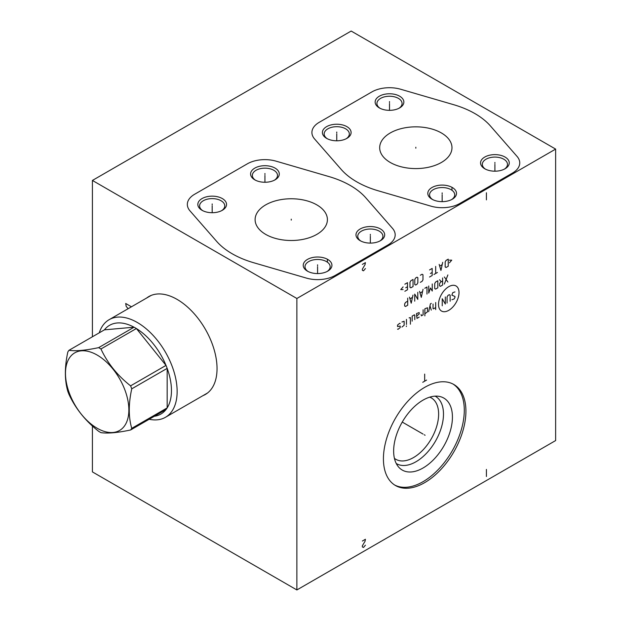 <?xml version="1.0" encoding="UTF-8"?>
<svg xmlns="http://www.w3.org/2000/svg" width="621" height="621" viewBox="0 0 621 621"><rect width="100%" height="100%" fill="white"/><g stroke="black" fill="none" stroke-linecap="round" stroke-linejoin="round"><path stroke-width="0.93" d="M92.413 425.975L92.413 471.906L296.877 589.95L555.632 440.561L555.632 149.094L351.168 31.05L92.413 180.439L296.877 298.484L555.632 149.094M296.877 589.95L296.877 298.484M465.921 411.195A58.335 33.681 -60 0 1 440.46 469.903A58.335 33.681 -60 0 1 395.499 485.537A58.335 33.681 -60 0 1 383.421 458.826A58.335 33.681 -60 0 1 408.882 400.118A58.335 33.681 -60 0 1 453.842 384.492A58.335 33.681 -60 0 1 465.921 411.195M92.413 336.776L92.413 180.439M146.634 298.033A56.534 32.641 60 0 1 148.799 296.574A56.534 32.641 60 0 1 192.363 311.719A56.534 32.641 60 0 1 217.04 368.61A56.534 32.641 60 0 1 205.326 394.49A56.534 32.641 60 0 1 202.982 395.631M441.391 132.956A36.15 20.873 180 0 1 451.979 147.713A36.15 20.873 180 0 1 429.662 166.995A36.15 20.873 180 0 1 390.267 162.469A36.15 20.873 180 0 1 379.679 147.713A36.15 20.873 180 0 1 401.997 128.431A36.15 20.873 180 0 1 441.391 132.956M399.652 107.914A14.353 8.283 180 0 1 379.353 107.914A14.353 8.283 180 0 1 379.353 96.201A14.353 8.283 180 0 1 399.652 96.201A14.353 8.283 180 0 1 399.652 107.914L399.652 107.914M505.052 168.765A14.353 8.283 180 0 1 484.76 168.765A14.353 8.283 180 0 1 484.76 157.051A14.353 8.283 180 0 1 505.052 157.051A14.353 8.283 180 0 1 505.052 168.765L505.052 168.765M452.298 199.225A14.353 8.283 180 0 1 432.006 199.225A14.353 8.283 180 0 1 432.006 187.511A14.353 8.283 180 0 1 452.298 187.511A14.353 8.283 180 0 1 452.298 199.225L452.298 199.225M346.898 138.367A14.353 8.283 180 0 1 326.607 138.367A14.353 8.283 180 0 1 326.607 126.653A14.353 8.283 180 0 1 346.898 126.653A14.353 8.283 180 0 1 346.898 138.367L346.898 138.367M316.819 204.876A36.15 20.873 180 0 1 327.407 219.632A36.15 20.873 180 0 1 305.09 238.914A36.15 20.873 180 0 1 265.695 234.389A36.15 20.873 180 0 1 255.107 219.632A36.15 20.873 180 0 1 277.424 200.35A36.15 20.873 180 0 1 316.819 204.876M275.08 179.834A14.353 8.283 180 0 1 254.789 179.834A14.353 8.283 180 0 1 254.789 168.12A14.353 8.283 180 0 1 275.08 168.12A14.353 8.283 180 0 1 275.08 179.834L275.08 179.834M380.479 240.684A14.353 8.283 180 0 1 360.188 240.684A14.353 8.283 180 0 1 360.188 228.97A14.353 8.283 180 0 1 380.479 228.97A14.353 8.283 180 0 1 380.479 240.684L380.479 240.684M327.733 271.144A14.353 8.283 180 0 1 307.434 271.144A14.353 8.283 180 0 1 307.434 259.431A14.353 8.283 180 0 1 327.733 259.431A14.353 8.283 180 0 1 327.733 271.144L327.733 271.144M222.326 210.294A14.353 8.283 180 0 1 202.035 210.294A14.353 8.283 180 0 1 202.035 198.573A14.353 8.283 180 0 1 222.326 198.573A14.353 8.283 180 0 1 222.326 210.294L222.326 210.294M150.429 295.736A56.534 32.641 -120 0 0 149.801 296.201M206.871 393.497A56.534 32.641 60 0 1 206.149 393.807M429.763 397.145A35.459 20.47 120 0 1 431.285 397.882A35.459 20.47 120 0 1 438.628 414.114A35.459 20.47 -60 0 1 423.149 449.798A35.459 20.47 -60 0 1 395.825 459.299A35.459 20.47 -60 0 1 394.42 458.352M396.252 463.507A38.89 22.457 -60 0 0 426.324 453.454A38.89 22.457 -60 0 0 443.487 414.114A38.89 22.457 120 0 0 435.142 396.151M452.43 417.095A41.568 24.002 -60 0 1 431.649 461.543A41.568 24.002 -60 0 1 398.69 467.139A41.568 24.002 -60 0 1 393.644 451.04A41.568 24.002 120 0 1 409.255 412.049A41.568 24.002 120 0 1 439.505 396.446A41.568 24.002 120 0 1 452.43 417.095M394.7 485.04A58.335 33.681 -60 0 0 439.358 468.389A58.335 33.681 -60 0 0 464.291 410.248A58.335 33.681 120 0 0 453.012 384.034M380.021 108.271A12.575 7.266 180 0 1 376.924 103.505A12.575 7.266 180 0 1 380.611 98.366A12.575 7.266 180 0 1 398.395 98.366A12.575 7.266 180 0 1 402.082 103.505A12.575 7.266 180 0 1 398.985 108.271M485.428 169.129A12.575 7.266 180 0 1 482.331 164.355A12.575 7.266 180 0 1 486.01 159.217A12.575 7.266 180 0 1 503.802 159.217A12.575 7.266 180 0 1 507.481 164.355A12.575 7.266 180 0 1 504.384 169.129M432.674 199.582A12.575 7.266 180 0 1 429.577 194.808A12.575 7.266 180 0 1 433.256 189.677A12.575 7.266 180 0 1 451.048 189.677A12.575 7.266 180 0 1 454.735 194.808A12.575 7.266 180 0 1 451.63 199.582M327.275 138.731A12.575 7.266 180 0 1 324.17 133.957A12.575 7.266 180 0 1 327.857 128.826A12.575 7.266 180 0 1 345.649 128.826A12.575 7.266 180 0 1 349.328 133.957A12.575 7.266 180 0 1 346.231 138.731M255.456 180.199A12.575 7.266 180 0 1 252.351 175.425A12.575 7.266 180 0 1 256.038 170.286A12.575 7.266 180 0 1 273.83 170.286A12.575 7.266 180 0 1 277.509 175.425A12.575 7.266 180 0 1 274.412 180.199M360.855 241.049A12.575 7.266 180 0 1 357.758 236.275A12.575 7.266 180 0 1 361.438 231.144A12.575 7.266 180 0 1 379.229 231.144A12.575 7.266 180 0 1 382.916 236.275A12.575 7.266 180 0 1 379.811 241.049M308.101 271.509A12.575 7.266 180 0 1 305.004 266.735A12.575 7.266 180 0 1 308.691 261.596A12.575 7.266 180 0 1 326.475 261.596A12.575 7.266 180 0 1 330.162 266.735A12.575 7.266 180 0 1 327.065 271.509M202.702 210.651A12.575 7.266 180 0 1 199.605 205.877A12.575 7.266 180 0 1 203.284 200.746A12.575 7.266 180 0 1 221.076 200.746A12.575 7.266 180 0 1 224.755 205.877A12.575 7.266 180 0 1 221.658 210.651M149.164 419.26A56.348 32.533 -120 0 0 165.465 417.289A56.348 32.533 -120 0 0 174.105 372.134A56.348 32.533 -120 0 0 137.295 322.478A56.348 32.533 60 0 0 109.117 319.691A56.348 32.533 60 0 0 99.259 332.825M98.638 347.644L134.058 327.197L104.421 329.844A51.256 29.591 -120 0 1 134.058 327.197A51.256 29.591 60 0 1 135.215 327.841A51.256 29.591 -120 0 1 136.372 328.532L100.951 348.979A51.256 29.591 -120 0 0 99.795 348.296A51.256 29.591 -120 0 0 98.638 347.644C85.465 350.43 75.591 351.315 69.001 350.291A51.256 29.591 -120 0 0 67.844 351.936C64.553 367.011 64.553 380.184 67.844 391.455A51.256 29.591 -120 0 0 69.001 394.436C75.591 408.626 85.465 420.914 98.638 431.3A51.256 29.591 -120 0 0 99.795 431.991A51.256 29.591 -120 0 0 100.951 432.635C107.534 433.652 117.416 432.775 130.589 429.988A51.256 29.591 -120 0 0 131.745 428.343C128.446 417.071 128.446 403.898 131.745 388.831A51.256 29.591 -120 0 0 130.589 385.851C117.416 375.464 107.534 363.169 100.951 348.979M104.421 329.844L69.001 350.291M97.171 428.249A44.821 25.88 -120 0 0 128.857 409.953A44.821 25.88 -120 0 0 97.171 355.065A44.821 25.88 -120 0 0 65.477 373.361A44.821 25.88 -120 0 0 97.171 428.249M152.324 416.458A51.256 29.591 -120 0 0 166.009 409.542L130.589 429.988M166.009 409.542A51.256 29.591 -120 0 0 167.165 407.896A51.256 29.591 -120 0 0 167.165 368.377A51.256 29.591 -120 0 0 166.009 365.396A51.256 29.591 -120 0 0 136.372 328.532L166.009 365.396L130.589 385.851M131.745 388.831L167.165 368.377L167.165 407.896L131.745 428.343M424.259 434.77L425.09 435.251L424.259 434.77M423.033 434.063L402.253 422.07M426.588 380.075L422.754 382.288M424.671 381.178L424.671 374.098M448.766 286.677A14.485 8.36 120 0 0 438.527 304.422A14.485 8.36 120 0 0 448.766 310.337A14.485 8.36 120 0 0 459.012 292.592A14.485 8.36 120 0 0 448.766 286.677M451.886 299.741L454.075 298.98L454.952 297.467L454.952 296.45L451.886 295.185L452.763 292.654L454.952 291.901M447.066 303.025L447.066 296.954L447.943 295.441L449.262 294.68L450.132 295.185L450.132 301.255M442.245 305.811L442.245 298.724L445.319 304.042L445.319 296.954M435.678 302.52L435.678 309.607M433.047 304.042L433.047 308.59L433.489 308.847L435.678 307.581M431.292 303.366L430.415 303.871L428.669 311.626M431.292 310.112L429.98 305.811M424.873 313.822L427.496 311.796L427.496 307.752L424.873 308.761L424.873 315.848M421.069 314.498L421.364 315.848L423.118 314.831L423.118 309.77M416.544 316.097L419.175 314.071L419.175 312.557L416.544 313.566L416.986 318.371L419.175 317.114M414.789 319.636L414.789 315.088L414.354 314.831L412.165 316.097L412.165 321.158M410.411 324.193L410.411 317.618L409.099 317.867M406.468 319.388L406.468 324.449M406.468 325.963L406.32 326.553L406.468 325.963M401.942 327.057L404.131 325.288L404.131 321.243L401.942 322.004M400.188 323.518L399.745 323.262L397.556 325.039L397.556 326.553L400.188 326.048L400.188 327.562L397.999 329.34L397.556 329.083M447.873 274.94L444.364 284.045M447.873 282.027L444.364 276.966M442.61 281.01L440.421 282.276L439.544 283.797L439.544 285.815L440.421 286.328L442.61 285.062L442.61 277.975M441.298 281.771L439.544 279.745M437.797 280.762L435.6 282.027L434.731 283.541L434.731 288.602L435.6 289.107L437.797 287.841L437.797 280.762M428.738 285.986L428.738 293.073L430.493 288.012L432.247 291.047L432.247 283.96M426.984 294.082L426.984 286.995L424.795 288.26M419.54 291.296L421.294 297.374L423.041 289.277M422.459 291.637L420.122 292.988M417.786 292.312L417.786 299.392L414.719 294.082L414.719 301.162M409.464 297.117L411.211 303.188L412.965 295.091M412.383 297.451L410.046 298.802M407.71 301.162L405.521 302.427L404.644 303.948L404.644 305.974L405.521 306.479L407.71 305.214L407.71 298.127M449.402 262.862L451.739 260.16L449.402 260.16M448.238 259.151L446.049 260.416L445.172 261.93L445.172 266.991L446.049 267.496L448.238 266.23L448.238 259.151M439.179 264.375L440.933 270.445L442.688 262.349M442.105 264.717L439.769 266.06M435.678 266.401L435.678 273.481M437.432 272.472L433.924 274.498M429.546 277.02L432.169 275.507L432.169 268.419L429.546 269.941M430.415 273.481L432.169 272.472M420.339 282.338L422.094 281.321L422.971 279.807L422.971 274.746L422.094 274.241L420.339 275.25M417.855 277.696L416.986 277.191L415.666 277.952L414.789 279.466L414.789 284.527L415.666 285.031L416.986 284.278L417.855 282.757L417.855 277.696M413.043 279.466L410.846 280.731L409.969 282.252L409.969 287.313L410.846 287.818L413.043 286.553L413.043 279.466M404.861 291.272L407.492 289.759L407.492 282.671L404.861 284.193M405.738 287.733L407.492 286.723M403.107 286.886L400.77 289.588L403.107 289.588M486.422 476.509L486.422 469.422M362.361 541.046L365.427 539.276L365.047 541.271L362.361 545.774L362.361 546.954L363.51 547.466L365.427 545.184M486.422 199.861L486.422 192.774M362.361 264.399L365.427 262.629L365.047 264.624L362.361 269.126L362.361 270.306L363.51 270.818L365.427 268.536M131.45 306.797L125.69 303.475L126.203 306.425L128.151 308.707M415.829 148.186L415.829 147.231L415.829 148.186M400.685 89.253A24.871 14.361 0 0 0 371.894 91.916L319.194 122.345A24.871 14.361 0 0 0 314.575 138.964L341.224 169.448A83.563 48.244 0 0 0 378.173 190.779L430.974 206.164A24.871 14.361 0 0 0 459.765 203.502L512.465 173.073A24.871 14.361 0 0 0 517.083 156.453L490.435 125.97A83.563 48.244 0 0 0 453.485 104.639L400.685 89.253M389.507 102.535L389.507 101.572M389.507 103.505L389.507 110.344M494.906 163.385L494.906 162.43M494.906 164.355L494.906 171.194M442.152 193.845L442.152 192.883M442.152 194.808L442.152 201.646M336.753 132.995L336.753 132.032M336.753 133.957L336.753 140.796M291.257 220.113L291.257 219.151L291.257 220.113M276.112 161.173A24.871 14.361 0 0 0 247.321 163.835L194.621 194.264A24.871 14.361 0 0 0 190.003 210.884L216.651 241.367A83.563 48.244 0 0 0 253.601 262.706L306.401 278.092A24.871 14.361 0 0 0 335.193 275.421L387.892 245A24.871 14.361 0 0 0 392.511 228.373L365.862 197.889A83.563 48.244 0 0 0 328.913 176.558L276.112 161.173M264.934 174.454L264.934 173.5M264.934 175.425L264.934 182.264M370.333 235.312L370.333 234.35M370.333 236.275L370.333 243.114M317.579 265.765L317.579 264.81M317.579 266.735L317.579 273.574M212.18 204.914L212.18 203.952M212.18 205.877L212.18 212.716M451.979 190.274L451.979 187.325M327.407 262.194L327.407 259.244M207.499 393.023L165.465 417.289M151.144 295.425L109.117 319.691"/></g></svg>
